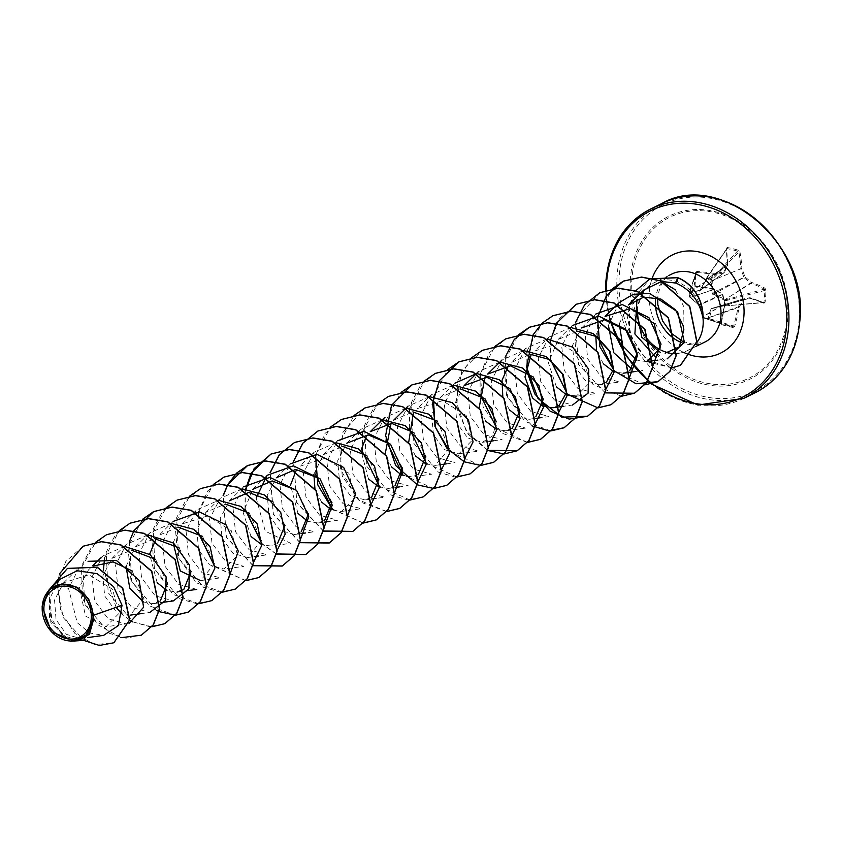 <?xml version="1.0" encoding="UTF-8"?>
<svg xmlns="http://www.w3.org/2000/svg" width="842" height="842" viewBox="0 0 842 842"><rect width="100%" height="100%" fill="white"/><g stroke="black" fill="none" stroke-linecap="round" stroke-linejoin="round"><path stroke-width="0.63" stroke-dasharray="4.21 3.16" d="M721.91 324.812A105.513 2.789 -165.4 0 0 727.53 326.201A105.513 2.789 -165.4 0 0 732.982 327.527L732.803 326.643A104.713 2.768 14.6 0 1 727.393 325.317A104.713 2.768 14.6 0 1 721.815 323.949L721.91 324.812L720.878 322.97A105.513 40.058 -78.1 0 0 724.467 303.699L724.93 303.878A0.789 0.789 0 0 0 724.93 303.594L722.857 294.595A0.789 0.789 0 0 0 722.541 294.132L714.974 289.174L690.303 297.405A0.789 0.568 -68.5 0 0 690.503 297.437L714.7 289.069L695.787 285.996L689.83 297.163A0.789 0.568 -68.5 0 1 689.303 296.563L695.071 285.175A104.713 10.546 95.9 0 0 695.513 279.102A104.713 10.546 95.9 0 0 695.913 273.155L696.713 272.503A104.713 40.605 -178.6 0 1 715.647 274.66L690.935 291.406L690.251 291.069A0.789 0.726 -160.8 0 0 689.451 291.721L689.124 296.321A0.789 0.768 -152 0 0 689.83 297.163L698.502 304.867L722.436 294.142A104.513 40.932 28.2 0 0 714.9 289.206A0.789 0.684 -109.1 0 0 714.648 289.09A104.713 25.407 6.5 0 0 695.766 286.017L694.376 284.891L695.787 286.596A105.513 25.597 -173.5 0 1 714.805 289.69A105.303 41.247 -151.8 0 1 722.394 294.668A105.303 49.057 -102.2 0 1 724.467 303.699L724.836 303.615A104.513 48.689 77.8 0 0 722.773 294.637A0.789 0.695 -114.1 0 0 722.436 294.142L722.773 294.637L698.839 305.362L703.87 316.96L698.292 304.541L689.303 296.563L689.63 291.9L690.735 292.311L700.039 290.595L706.712 278.439L699.902 290.216L690.935 291.406A0.789 0.558 115.8 0 0 690.314 292.227M690.735 292.311A0.789 0.61 -95.2 0 1 691.093 291.479L715.921 274.66L715.921 273.639L715.647 274.66A0.789 0.642 -124.1 0 0 715.921 274.66A104.513 19.934 161.5 0 1 723.931 272.829A0.789 0.663 -125.9 0 0 724.32 272.513A104.513 23.471 123.3 0 0 727.499 265.535A0.789 0.684 -123.4 0 0 727.572 265.262A104.713 39.753 101.9 0 0 726.478 249.043L706.438 278.07A0.789 0.537 -145.6 0 1 706.996 277.902L706.712 278.439L710.974 279.481L712.195 293.574L712.9 294.595L725.625 300.731L725.783 299.794L713.353 293.932L711.953 279.733L706.996 277.902L727.078 248.59L727.32 247.495L726.088 248.422A105.513 40.058 -78.1 0 1 727.193 264.767A105.303 23.65 -56.7 0 1 723.994 271.798A105.303 20.082 -18.5 0 0 715.921 273.639A105.513 40.911 1.4 0 0 696.839 271.471L695.229 272.787A105.513 10.62 -84.1 0 1 694.829 278.776A105.513 10.62 -84.1 0 1 694.376 284.891M732.982 327.527L734.698 326.359A105.513 55.372 105.9 0 0 739.139 307.298A105.303 38.943 128.4 0 0 743.307 299.794A105.303 4.799 166.9 0 1 750.411 298.426A105.513 25.597 -173.5 0 1 763.947 303.32L765.083 302.236A105.513 77.885 115.4 0 0 765.662 296.163A105.513 77.885 115.4 0 0 765.925 290.132L725.625 300.731L725.299 305.393L725.92 305.351L725.783 299.794L764.368 289.101L764.82 290.058A104.713 77.296 -64.6 0 1 763.978 302.078L763.42 302.615A104.713 25.407 6.5 0 0 749.98 297.752A0.789 0.674 -107.3 0 0 749.717 297.752A104.513 4.757 -13.1 0 0 742.676 299.11A0.789 0.653 -106.8 0 0 742.276 299.426A104.513 38.648 -51.6 0 1 738.139 306.877A0.789 0.631 -110.1 0 0 738.066 307.151A104.713 54.962 -74.1 0 1 733.656 326.065L732.803 326.643L708.385 319.171A0.789 0.674 -73 0 0 709.227 318.592L703.965 317.802L703.87 316.96M706.491 279.47L706.322 278.355A0.789 0.789 0 0 1 706.438 278.07A0.789 0.537 -145.6 0 0 706.375 278.365L727.078 248.59A104.713 63.992 170.6 0 1 738.076 251.284L738.834 252.084A104.713 54.962 -74.1 0 1 740.771 268.503A0.789 0.621 -112.8 0 0 740.802 268.798L741.865 268.366A105.513 55.372 105.9 0 0 739.918 251.821L738.392 250.211A105.513 64.476 -9.4 0 0 727.32 247.495M734.698 326.359L709.227 318.592L711.953 308.582L725.299 305.393L711.153 308.53L708.111 317.487L708.385 319.171L704.175 318.139L703.723 316.413M787.144 316.666A89.673 74.696 -116.1 0 0 786.323 295.879A89.673 74.696 -116.1 0 0 757.905 237.96A89.673 74.696 -116.1 0 0 678.378 213.742A89.673 74.696 -116.1 0 0 631.942 278.586A89.673 74.696 -116.1 0 0 703.617 382.489A89.673 74.696 -116.1 0 0 787.144 316.666M765.925 290.132L765.01 288.196A105.513 40.911 1.4 0 0 751.527 282.386L750.99 283.322A104.713 40.605 -178.6 0 1 764.368 289.101A0.789 0.568 -62.7 0 0 765.01 288.196M710.648 281.154L740.802 268.798A104.513 63.866 -100.5 0 1 743.823 277.292L744.907 276.923A105.303 64.339 79.5 0 0 741.865 268.366L711.679 280.754L710.701 280.502M675.452 289.848L683.315 305.709L683.083 325.433M642.72 292.869A37.816 31.501 -116.1 0 0 637.668 308.814A37.816 31.501 -116.1 0 0 637.647 309.088M659.844 349.514A37.816 31.501 -116.1 0 0 660.886 350.051M669.085 352.893A37.816 31.501 -116.1 0 0 674.221 353.503L665.148 353.219M678.305 353.335A37.816 31.501 -116.1 0 0 687.04 350.788A37.816 31.501 -116.1 0 0 696.492 343.031M702.965 316.824C700.46 299.899 691.956 288.248 677.463 281.86C669.243 278.902 661.296 279.26 653.602 282.954A37.816 31.501 -116.1 0 0 643.741 291.364A37.816 31.501 -116.1 0 0 643.425 291.816M668.78 275.502L653.602 282.954L643.741 291.364M93.273 618.986L90.21 632.3L80.316 638.594L66.413 634.352L56.056 619.638L54.551 599.988L63.603 582.811L88.852 574.749L112.554 589.253L118.943 613.397L105.934 626.764L85.484 616.028L79.401 587.327L88.452 569.939L92.694 565.792M132.089 570.887L144.066 598.252L130.078 615.155L115.522 610.882L104.64 595.873L102.882 575.823L111.933 558.414L131.415 550.121M155.538 559.341L167.558 583.053M160.317 600.946L153.56 603.63L143.487 602.009M126.037 566.445L135.415 546.9L154.57 538.617M179.083 547.868L191.039 571.476M188.071 590.6L177.041 592.115L166.969 590.495M157.128 582.643L149.613 554.215M196.786 589.4L178.651 584.306L165.053 566.298L162.527 542.216L173.136 521.43L158.906 535.375L178.051 527.092M202.585 536.386L214.5 563.73L200.522 580.591L220.267 577.875L202.133 572.781L188.524 554.741L186.019 530.66L196.618 509.905L218.562 500.348M180.609 571.118L180.188 570.592M173.094 542.701L182.388 523.861L207.669 515.904L231.371 530.765L237.528 555.404L224.004 569.066L209.447 564.793L198.586 549.815L196.807 529.776L205.869 512.336L225.34 504.032M249.421 513.21L261.483 540.596L247.485 557.551L232.939 553.278L222.046 538.259L220.299 518.219L229.35 500.811L243.58 486.855L232.971 507.642L235.497 531.723L249.106 549.742L267.23 554.815L258.526 556.025M272.903 501.685L284.975 525.419M277.534 543.469L270.977 546.026L261.799 544.774M251.042 536.533L243.159 512.61L252.842 489.297M296.479 490.255L308.456 513.831M301.204 531.807L294.458 534.502L279.912 530.239L269.03 515.251L267.261 495.17L276.323 477.772L290.543 463.816L279.944 484.582L282.449 508.642L296.047 526.682L314.192 531.786L305.488 532.986M319.792 478.572L331.937 502.379M324.686 520.293L317.939 522.977L307.856 521.356M298.015 513.504L290.501 485.097M335.969 442.734L314.034 452.291L299.794 466.236L325.065 458.29L348.788 473.162L354.956 497.78L341.42 511.462L331.348 509.831M321.497 501.99L314.95 488.981M313.887 474.257L323.286 454.722L342.768 446.428M366.859 455.627L378.889 479.235M371.659 497.254L364.902 499.938L350.346 495.654L339.473 480.677L337.705 460.627L346.767 443.197L360.997 429.252L350.388 450.007L352.893 474.067L366.491 492.107L384.647 497.212L375.942 498.422M390.393 444.155L402.392 467.889M394.94 485.866L388.383 488.413L379.205 487.171M368.47 478.951L360.955 450.512M413.864 432.62L425.863 456.196M418.421 474.341L411.864 476.888L401.792 475.267M391.541 466.9L385.226 453.733M393.73 420.158L412.875 411.875M437.356 421.105L449.333 448.47L435.346 465.373L426.157 464.131M415.432 455.901L408.707 442.218M453.385 385.131L431.441 394.688L417.211 408.633L442.492 400.687L466.205 415.548L472.351 440.177L458.827 453.849L444.292 449.586L433.42 434.609L431.63 414.538L440.692 397.119L460.164 388.815M496.317 421.705L492.886 435.703L482.319 442.334L467.752 438.05L456.901 423.084L455.112 403.044L464.174 385.594M512.357 428.252L505.8 430.809L496.622 429.557M485.876 421.326L479.161 407.665M535.838 416.727L529.281 419.284L519.209 417.653M509.357 409.791L502.821 396.814M546.953 339.063L525.376 348.599L511.136 362.544L530.292 354.261M559.32 405.212L552.762 407.76L542.68 406.128M532.839 398.266L532.418 397.729M570.802 327.527L548.868 337.084L534.617 351.019L559.909 343.073L583.601 357.945L589.768 382.584L576.244 396.235M567.066 394.993L566.171 394.614M556.33 386.762L548.437 362.849L558.109 339.505L577.591 331.211M606.482 382.036L599.725 384.71L585.19 380.447L574.307 365.481L572.528 345.409L581.59 327.98L595.82 314.024L585.211 334.832L587.737 358.881L601.346 376.9L619.47 381.994L599.725 384.72M629.763 370.648L623.206 373.195L614.039 371.953M603.293 363.723L596.568 350.04M595.778 335.295L605.072 316.455M646.688 361.671L636.626 360.05M619.259 323.781L628.553 304.93M619.302 302.52L608.387 325.391M558.109 339.505L572.339 325.549L561.74 346.294L564.235 370.375L577.833 388.415L595.989 393.519L576.244 396.245M548.868 337.084L538.259 357.829L540.774 381.942L554.373 399.939L572.507 405.034L563.793 406.244M525.376 348.599L514.767 369.375L517.283 393.467L530.881 411.464L549.016 416.558L540.322 417.769M523.471 350.588L501.895 360.134L491.296 380.879L493.78 404.928L507.4 422.989L525.545 428.083M499.98 362.102L478.403 371.638L467.805 392.404L470.32 416.485L483.94 434.525L502.053 439.598M440.692 397.108L454.922 383.163L444.323 403.939L446.839 428.02L460.437 446.039L478.572 451.133L458.827 453.849M431.441 394.688L420.853 415.422L423.347 439.492L436.935 457.543L455.09 462.647M429.557 396.677L407.96 406.202L397.35 426.978L399.866 451.059L413.485 469.089L431.609 474.172L411.864 476.898M406.065 408.202L384.478 417.727L373.869 438.535L376.406 462.584L390.004 480.603L408.128 485.697L399.403 486.897M382.584 419.716L360.997 429.252M323.275 454.722L337.516 440.766L326.917 461.521L329.422 485.623L343.031 503.653L361.165 508.736L341.42 511.462M314.034 452.291L303.425 473.078L305.951 497.159L319.55 515.157L337.674 520.251L328.969 521.461M256.189 497.99L265.262 531.186L290.711 543.29L270.966 546.026M242.043 488.823L220.109 498.39L209.511 519.135L212.005 543.206L225.593 561.246L243.748 566.35L224.004 569.076M171.231 523.408L149.655 532.944L139.056 553.71L141.561 577.77L155.149 595.799L173.305 600.914M147.782 534.944L126.174 544.469L115.564 565.214L118.069 589.305L131.678 607.345L149.823 612.439L141.109 613.639M124.637 546.437L102.692 555.994L92.083 576.781L94.609 600.851L108.218 618.87L126.342 623.954L105.934 626.774M63.592 582.811L79.201 567.508L68.56 588.516L77.232 622.712L89.694 632.995L103.577 635.384M59.761 579.412L50.067 597.767L51.678 619.238L63.213 635.636L78.948 640.457M79.401 587.327L57.267 584.074L60.824 611.481L74.927 633.479L94.683 644.625L113.923 642.72M67.497 568.403L49.11 589.979L49.499 618.681L64.971 638.594L83.747 640.33M83.169 546.195L65.834 561.414L57.077 584.169L63.139 617.47L83.663 640.373M48.931 590.042L50.867 622.617L70.644 641.246M59.55 573.728L57.077 584.169L68.56 588.516M636.173 310.498L643.109 292.237M141.393 635.152L126.005 638.183L109.671 633.447L84.674 604.209L82.726 563.666L91.915 546.416L106.66 534.67M164.885 623.627L149.497 626.659L133.152 621.933L108.155 592.684L106.208 552.142L115.407 534.891L130.152 523.145M156.423 610.292L131.805 581.58L129.363 541.722M211.837 600.588L196.449 603.619L180.114 598.883L155.117 569.645L153.17 529.113L162.359 511.852L177.104 500.106M235.328 589.063L219.941 592.094L203.596 587.358L178.609 558.12L176.652 517.577L185.85 500.327L200.596 488.581M245.875 580.612L214.899 566.582M198.291 532.47L198.386 513.515M198.68 511.883L207.574 491.065L224.088 477.056M253.042 565.55L226.403 537.091L223.298 495.622M276.365 553.952L261.873 543.543M245.254 509.442L245.348 490.476M300.015 542.501L273.376 514.041L270.261 472.572M323.496 530.976L296.858 502.537L293.742 461.079M363.281 523.008L332.316 508.978M315.697 474.867L315.761 456.09M316.087 454.27L324.991 433.462L341.484 419.453M386.646 511.483L358.239 499.801L340.284 468.973L342.462 432.883L364.975 407.928M423.2 496.885L407.802 499.916L391.467 495.191L366.47 465.942L364.512 425.399L373.711 408.149L388.467 396.403M470.152 473.846L454.764 476.877L438.419 472.141L413.433 442.903L411.475 402.371L420.663 385.12L435.409 373.364M487.865 450.323L466.194 431.062L456.08 401.171L461.9 370.817L482.392 350.314M527.545 442.355L496.696 428.325M480.077 394.214L480.14 375.437M480.466 373.616L489.36 352.809L505.853 338.8M532.144 425.936L507.526 397.224L505.084 357.366M598.104 407.781L567.14 393.751M550.521 359.639L550.615 340.694M550.91 339.052L559.814 318.244L576.317 304.236M621.47 396.266L593.063 384.583L575.107 353.756L577.275 317.676L599.788 292.711M671.969 367.828L646.635 359.976L629.574 334.506L629.479 303.415L649.845 278.86M121.027 637.689L97.588 624.585L82.463 598.378L81.506 567.561L95.778 542.185M151.865 626.795L132.762 621.912M129.721 620.112L122.185 614.165M116.122 607.345L103.471 569.887M104.566 557.962L119.259 530.66M175.346 615.27L149.392 605.872L130.899 579.843L127.973 546.837L142.666 519.219M198.828 603.746L172.873 594.347L154.381 568.318L151.455 535.323L166.148 507.694M222.309 592.231L196.354 582.822L177.873 556.804L174.936 523.798L189.629 496.17M245.79 580.706L214.889 566.866M198.049 532.281L198.217 513.431M198.501 511.873L213.194 484.571M253 565.708L226.266 537.312L223.077 495.78M276.334 554.12L261.851 543.816M245.011 509.252L245.18 490.391M299.973 542.669L273.229 514.262L270.05 472.741M323.454 531.144L296.721 502.758L293.521 461.237M363.207 523.092L332.306 509.263M315.918 454.259L330.611 426.968M386.688 511.578L360.734 502.169L342.241 476.14L339.315 443.145L354.008 415.516M410.054 500.053L379.268 486.213M362.428 451.628L362.597 432.777M362.881 431.22L377.49 404.002M433.651 488.528L402.75 474.688M385.91 440.103L386.046 421.442M386.362 419.705L400.971 392.477M457.017 477.014L426.22 463.163M409.391 428.589L409.559 409.728M409.843 408.17L424.536 380.879M480.614 465.489L449.723 451.649M433.325 396.666L447.933 369.428M487.834 450.491L468.089 434.156L456.869 408.57L457.89 380.637L471.415 357.913M527.587 442.439L501.632 433.041L483.14 407.012L480.214 374.016L494.896 346.388M550.942 430.925L525.029 421.453L506.6 395.424L503.705 362.449L518.388 334.863M526.808 370.996L526.945 352.303M527.26 350.556L541.943 323.265M550.289 359.45L550.457 340.6M605.24 392.888L578.507 364.491L575.318 322.97M644.877 384.836L614.092 370.996M597.252 336.411L597.388 317.739M597.704 316.003L612.313 288.774M671.927 367.901L649.635 362.344L632.447 342.42L627.069 315.403L635.752 290.774M720.878 322.97L724.93 303.878L703.575 316.382L703.659 317.224A0.789 0.726 -71.8 0 0 704.175 318.139L721.815 323.949L721.299 323.033A104.713 39.753 101.9 0 0 724.867 303.909A0.789 0.695 -120.3 0 0 724.836 303.615L703.417 316.318L698.986 305.551M721.815 323.949L721.299 323.033L703.586 317.455A0.789 0.789 0 0 0 704.133 318.129L721.762 323.928L721.299 323.033M690.398 297.11L698.292 304.541M695.787 286.596L695.071 285.154L695.913 273.124L689.63 291.9A0.789 0.558 115.8 0 1 690.251 291.069L696.839 271.471M700.039 290.595L724.32 272.513L723.994 271.798L723.931 272.829L699.502 290.532A0.789 0.526 -98.6 0 0 699.218 291.237M726.478 249.043L727.078 248.59M712.195 293.574L743.823 277.292A0.789 0.61 -117.6 0 0 744.16 277.786A104.513 56.109 -155.7 0 1 750.738 283.207A0.789 0.631 -122 0 0 750.99 283.322L724.741 299.699L724.594 300.636M724.267 305.236L725.509 305.909L765.083 302.236M711.153 308.53L711.953 308.582L711.974 307.888M706.259 280.081L699.691 290.458L724.141 272.724A0.789 0.789 0 0 0 724.394 272.429L727.583 265.43L727.193 264.767L727.646 265.093L726.088 248.422M705.964 279.755L727.583 265.43A0.789 0.789 0 0 0 727.646 265.093L705.964 279.755M695.229 272.787L695.913 273.124L689.482 291.543A0.789 0.789 0 0 0 689.44 291.742L689.124 296.352A0.789 0.789 0 0 0 689.619 297.142L690.303 297.405A0.789 0.568 -68.5 0 1 689.987 296.826M738.392 250.211L710.974 279.481L711.953 279.733L738.834 252.084L739.918 251.821M712.9 294.595L744.907 276.923A105.303 56.53 24.3 0 1 751.527 282.386L723.962 300.457M708.111 317.487A0.789 0.547 -163.9 0 0 709.038 317.508L738.139 306.877L739.139 307.298L708.08 317.992M711.953 308.582L742.276 299.426L743.307 299.794L742.697 299.11L712.353 308.267L724.288 305.751L750.138 297.763A0.789 0.789 0 0 0 749.748 297.742L723.952 305.762L723.625 305.257M714.974 289.174L714.805 289.69L714.7 289.069A0.789 0.789 0 0 1 714.974 289.174M763.947 303.32A0.789 0.589 112.5 0 0 763.641 302.646L750.138 297.763L750.411 298.426L749.748 297.742L742.676 299.11A0.789 0.789 0 0 0 742.623 299.12L712.343 308.267M630.405 278.481A91.02 75.812 -116.1 0 0 703.154 383.941A91.02 75.812 -116.1 0 0 787.944 317.129A91.02 75.812 -116.1 0 0 715.195 211.668A91.02 75.812 -116.1 0 0 630.405 278.481M799.111 319.865A103.924 86.568 -116.1 0 0 716.047 199.459A103.924 86.568 -116.1 0 0 619.238 275.744A103.924 86.568 -116.1 0 0 702.302 396.15A103.924 86.568 -116.1 0 0 799.111 319.865M661.917 203.469A105.513 87.884 -116.1 0 0 617.091 275.787A105.513 87.884 -116.1 0 0 659.949 376.342A105.513 87.884 -116.1 0 0 754.864 392.909M682.504 341.273L692.208 344.104L704.87 342.041A37.816 31.501 63.9 0 1 681.915 342.694M683.357 352.261A54.698 45.563 63.9 0 1 649.266 292.363A54.698 45.563 63.9 0 1 652.392 277.723M655.486 300.068A37.816 31.501 63.9 0 1 671.548 274.145C664.285 276.986 659.675 284.817 657.718 297.658M743.854 398.319A105.513 87.884 63.9 0 1 648.94 381.742A105.513 87.884 63.9 0 1 606.082 281.196M614.113 331.085A103.924 86.568 63.9 0 1 613.913 330.548M610.208 318.771A103.924 86.568 63.9 0 1 606.398 290.09M677.463 281.86L677.631 277.628M725.351 305.888L763.42 302.615A0.789 0.589 112.5 0 1 763.641 302.646L725.509 305.909A0.789 0.789 0 0 1 725.33 305.899M786.323 295.879A105.513 105.513 0 0 0 757.905 237.96C773.356 254.337 782.828 273.65 786.323 295.879M80.316 638.594L87.757 637.562M100.651 557.993L102.692 555.994M111.933 558.414L126.174 544.469M153.56 603.64L160.285 602.714M135.425 546.89L149.655 532.944M182.388 523.85L196.618 509.905M205.869 512.325L220.099 498.38M247.485 557.551L254.21 556.625M252.832 489.286L267.061 475.341M294.458 534.502L300.983 533.607M317.939 522.987L324.665 522.061M364.902 499.938L371.627 499.011M388.383 488.423L395.108 487.497M435.346 465.373L441.882 464.479M446.365 463.858L455.09 462.658M482.319 442.334L489.034 441.408M493.349 440.808L502.053 439.608M505.8 430.809L525.534 428.094M529.281 419.284L535.807 418.39M634.247 371.68L642.951 370.48M657.718 360.155L667.222 358.85M687.04 350.788L695.576 346.599M605.608 290.374L609.597 319.286"/><path stroke-width="1.26" d="M43.952 606.798A27.323 22.766 63.9 0 1 69.412 586.737A27.323 22.766 63.9 0 1 91.252 618.407A27.323 22.766 63.9 0 1 65.792 638.457A27.323 22.766 63.9 0 1 43.952 606.798M42.247 606.377A29.302 24.397 63.9 0 1 69.539 584.874A29.302 24.397 63.9 0 1 92.946 618.817A29.302 24.397 63.9 0 1 65.665 640.32A29.302 24.397 63.9 0 1 42.247 606.377M74.485 641.078L78.948 640.457L89.42 634.205L93.199 620.891L86.936 634.573L74.475 641.046L51.373 631.795L42.1 606.198L49.299 589.674L62.171 583.78L76.885 587.253L88.684 599.041L93.62 615.228L93.294 619.081L83.642 640.383L93.304 621.238L93.294 619.081M640.773 292.953L628.553 304.93L643.656 297.121L660.959 299.099L675.484 309.824L683.083 325.433L683.851 329.801L679.326 346.872L665.148 353.187M696.492 343.031A37.816 31.501 -116.1 0 0 703.112 324.865A37.816 31.501 -116.1 0 0 702.87 316.876L702.765 317.213C699.344 300.752 690.356 289.364 675.8 283.038L661.475 281.502L675.452 289.848M660.486 352.535L641.846 337.316L636.173 310.498M637.647 309.088A37.816 31.501 -116.1 0 0 659.844 349.514M660.886 350.051A37.816 31.501 -116.1 0 0 669.085 352.893M674.221 353.503A37.816 31.501 -116.1 0 0 678.305 353.335M643.425 291.816A37.816 31.501 -116.1 0 0 642.72 292.869M702.87 316.876L702.965 316.824A36.164 30.123 -116.1 0 0 677.631 277.628L675.8 283.038M87.757 637.562L103.577 635.384L118.396 625.553L122.037 605.282L93.62 615.228M93.504 565.992L113.112 561.898L132.089 570.887M131.415 550.121L155.538 559.341M167.558 583.053L160.317 600.946M143.487 602.009L129.784 588.148L126.037 566.445M154.57 538.617L179.083 547.868M191.039 571.476L183.798 589.421M183.598 589.558L177.041 592.115M166.969 590.495L157.128 582.643M149.613 554.215L156.317 538.27M178.051 527.092L202.585 536.386M200.522 580.591L180.609 571.118M180.188 570.592L173.094 542.701M225.34 504.032L249.421 513.21M229.35 500.811L248.495 492.528M248.822 492.507L272.903 501.685M284.975 525.419L277.534 543.469M261.799 544.774L251.042 536.533M252.842 489.297L271.977 481.003M272.303 480.993L296.479 490.255M308.456 513.831L301.204 531.807M276.323 477.772L295.468 469.489M295.795 469.468L319.792 478.572M331.937 502.379L324.686 520.293M307.856 521.356L298.015 513.504M290.501 485.097L296.131 470.583M331.348 509.831L321.497 501.99M314.95 488.981L313.887 474.257M342.768 446.428L366.859 455.627M378.889 479.235L371.659 497.254M346.767 443.197L368.165 434.904L390.393 444.155M402.392 467.889L394.94 485.866M379.205 487.171L368.47 478.951M360.955 450.512L366.365 436.345M382.436 419.726L370.248 431.672L391.625 423.379L413.864 432.62M425.863 456.196L418.421 474.341M401.792 475.267L391.541 466.9M385.226 453.733L391.13 423.052M412.875 411.875L437.356 421.105M426.157 464.131L415.432 455.901M408.707 442.218L413.327 413.317M460.164 388.815L484.929 398.624L496.317 421.705M476.362 373.637L464.174 385.583L486.929 377.353L509.852 388.53L519.83 410.707L512.357 428.252M496.622 429.557L485.876 421.326M479.161 407.665L485.076 376.942M499.853 362.113L487.655 374.069L510.431 365.828L533.333 377.005L543.311 399.203L535.838 416.727M519.209 417.653L509.357 409.791M502.821 396.814L502.032 380.268L508.557 365.439M530.292 354.261L549.563 359.555L563.214 374.511L566.592 392.372L559.32 405.212M542.68 406.128L532.839 398.266M532.418 397.729L524.987 376.953L530.965 355.345M576.244 396.235L567.066 394.993M566.171 394.614L556.33 386.762M577.591 331.211L596.641 336.589L610.176 351.461L613.576 369.196L606.482 382.036M581.59 327.98L604.367 319.75L627.269 330.927L637.236 353.114L629.763 370.648M614.039 371.953L603.293 363.723M596.568 350.04L595.778 335.295M617.27 304.499L605.072 316.455L630.363 308.509L654.055 323.37L660.223 348.009L646.688 361.671L657.718 360.155M636.626 360.05L622.775 345.894L619.259 323.781M661.475 281.502L643.741 290.048L640.794 292.932M637.015 299.173L634.889 333.969L656.044 357.471M667.211 358.839L684.357 342.157L677.673 311.95L649.529 293.395L633.131 294.332L619.302 302.52M608.387 325.391L613.713 352.682L632.058 369.228M652.729 366.196L661.033 344.136L648.94 317.666L622.196 304.541L595.82 314.034M629.458 377.542L637.52 355.398L625.332 329.043L598.63 316.066L572.339 325.559M605.977 389.067L613.976 372.606L609.429 351.082L593.189 333.558L570.802 327.527M572.507 405.034L588.095 393.151L588.769 369.354L572.697 347.125L546.953 339.063M558.804 412.285L566.992 395.824L562.477 374.164L546.1 356.534L523.471 350.588M535.323 423.789L543.511 407.328L538.975 385.636L522.566 368.028L499.98 362.102M512.041 435.156L520.051 418.674L515.493 397.171L499.264 379.668L476.877 373.606M476.509 373.627L454.933 383.163M488.56 446.67L496.559 430.22L492.033 408.707L475.793 391.183L453.385 385.131M464.879 458.353L473.057 441.892L468.531 420.211L452.143 402.613L429.557 396.677M441.387 469.899L449.586 453.417L445.05 431.725L428.662 414.127L406.065 408.202M418.116 481.224L426.115 464.7L421.495 443.124L405.107 425.61L382.584 419.716M394.424 492.938L402.708 470.867L390.646 444.408L363.902 431.283L337.526 440.787M371.154 504.284L379.153 487.813L374.595 466.289L358.376 448.786L335.969 442.734M347.462 515.988L355.745 493.917L343.673 467.447L316.908 454.322L290.553 463.826M324.191 527.324L332.253 505.179L320.044 478.835L293.363 465.837L267.072 475.341L256.189 497.99M300.699 538.848L308.772 516.693L296.573 490.349L269.882 477.361L243.58 486.855M277.007 550.552L285.196 534.165L280.775 512.578L264.535 494.938L242.043 488.823M253.737 561.877L261.736 545.448L257.189 523.903L240.949 506.4L218.562 500.348M230.255 573.423L238.328 551.278L226.119 524.913L199.428 511.925L173.136 521.43M206.774 584.927L214.773 568.382L210.153 546.816L193.755 529.292L171.231 523.408M160.285 602.714L173.305 600.914L188.882 589.011L189.576 565.235L173.494 542.985L147.782 534.944M149.823 612.439L165.358 600.599L166.137 576.917L150.255 554.689L124.637 546.437M129.026 623.396L143.603 607.261L139.098 580.296L116.459 560.477L88.021 561.309M122.037 605.282L113.638 586.748L97.177 573.676L77.222 570.739L59.761 579.412M113.923 642.72L129.752 619.912L122.806 588.274L97.314 567.15L67.497 568.403M83.663 640.373L99.345 645.456L113.828 642.772L129.552 620.007L122.606 588.369L97.125 567.255L67.402 568.445L48.931 590.042M70.644 641.246L83.642 640.383M83.169 546.195L101.608 541.627L120.911 544.89L151.834 571.265L159.643 608.987L153.349 624.817L141.393 635.152M106.66 534.67L125.09 530.102L144.392 533.365L175.315 559.741L183.135 597.462L176.841 613.281L164.885 623.627M130.152 523.145L148.581 518.577L167.884 521.851L198.807 548.226L206.616 585.948L200.322 601.767L188.461 612.06L175.42 615.176M175.304 615.176L159.117 611.629M158.959 611.566L156.423 610.292M129.363 541.722L133.878 530.755M133.941 530.639L153.718 511.578L172.052 507.063L191.355 510.326L222.288 536.701L230.098 574.423L223.804 590.253L211.837 600.588M177.104 500.106L195.533 495.538L214.836 498.801L245.759 525.176L253.579 562.898L247.285 578.728L235.328 589.063M200.596 488.581L219.025 484.013L238.328 487.286L269.251 513.662L277.06 551.373L270.777 567.203L258.915 577.496L245.875 580.612M214.899 566.582L198.291 532.47M198.386 513.515L198.68 511.883M224.088 477.056L242.517 472.488L261.82 475.762L292.732 502.137L300.541 539.859L294.247 555.688L282.386 565.971L253.042 565.55M223.298 495.622L227.803 484.666M227.866 484.55L247.643 465.5L265.977 460.974L285.291 464.237L316.213 490.612L324.023 528.334L317.729 544.164L305.867 554.457L276.365 553.952M261.873 543.543L245.254 509.442M245.348 490.476L254.116 468.626L271.135 453.975L289.469 449.449L308.772 452.712L339.694 479.087L347.504 516.809L341.22 532.639L329.359 542.932L300.015 542.501M270.261 472.572L279.47 454.617L294.626 442.439L312.961 437.924L332.264 441.197L363.176 467.573L370.996 505.284L364.702 521.114L352.84 531.407L323.496 530.976M293.742 461.079L302.952 443.103L318.108 430.925L336.442 426.399L355.745 429.673L386.667 456.059L394.477 493.77L388.183 509.599L376.321 519.893L363.281 523.008M332.316 508.978L315.697 474.867M315.761 456.09L316.087 454.27M341.484 419.453L359.913 414.885L379.216 418.148L410.138 444.523L417.958 482.245L411.664 498.075L399.803 508.368L386.646 511.483M364.975 407.928L383.405 403.36L402.708 406.623L433.619 432.998L441.44 470.72L435.146 486.55L423.2 496.885M388.467 396.403L406.897 391.835L426.189 395.108L457.111 421.484L464.921 459.206L458.627 475.025L446.776 485.318L433.735 488.434M433.609 488.444L417.422 484.887M417.264 484.824L395.645 465.489L385.625 435.588L391.509 405.276L412.033 384.836L430.367 380.321L449.67 383.584L480.593 409.97L488.402 447.681L482.108 463.51L470.152 473.846M435.409 373.364L453.838 368.796L473.151 372.059L504.074 398.434L511.883 436.156L505.589 451.986L493.728 462.279L480.698 465.394M480.572 465.394L464.384 461.848M464.226 461.774L446.976 448.333L435.524 427.504L432.588 403.444L439.145 380.963M439.208 380.847L459.006 361.797L477.33 357.271L496.633 360.544L527.555 386.92L535.365 424.631L529.081 440.461L517.22 450.754L487.865 450.323M482.392 350.314L500.822 345.746L520.124 349.02L551.036 375.406L558.846 413.117L552.562 428.946L540.701 439.229L527.545 442.355M496.696 428.325L480.077 394.214M480.14 375.437L480.466 373.616M505.853 338.8L524.292 334.232L543.595 337.495L574.518 363.881L582.338 401.602L576.033 417.422L564.172 427.715L548.637 430.788L532.144 425.936M505.084 357.366L514.294 339.4L529.439 327.233L547.774 322.707L567.076 325.97L597.999 352.345L605.819 390.067L599.525 405.897L587.663 416.19L561.824 417.179L537.975 398.455L526.555 367.007L533.081 334.874M533.144 334.758L541.974 323.328M542.059 323.244L552.941 315.708L571.265 311.182L590.568 314.455L621.491 340.831L629.3 378.542L623.006 394.372L611.155 404.665L598.104 407.781M567.14 393.751L550.521 359.639M550.615 340.694L550.91 339.052M576.317 304.236L594.747 299.668L614.05 302.931L644.972 329.317L652.782 367.028L646.488 382.857L634.626 393.151L621.47 396.266M599.788 292.711L618.217 288.143L637.52 291.406L668.453 317.792L676.263 355.513L669.969 371.333L658.107 381.626L636.078 383.742L614.302 370.912L599.83 346.651L597.557 317.834M597.588 317.644L606.366 295.784L623.406 281.102L641.593 277.06L660.412 280.712L689.787 306.414L696.934 341.61L680.547 365.281L671.969 367.828M649.845 278.86L677.631 277.628M59.55 573.728L83.074 546.247L101.408 541.722L120.711 544.984L151.644 571.36L159.454 609.082L153.16 624.911L141.298 635.205L121.027 637.689M95.778 542.185L106.566 534.723L124.9 530.197L144.203 533.46L175.125 559.835L182.935 597.557L176.652 613.386L164.79 623.68L151.865 626.795M132.762 621.912L129.721 620.112M122.185 614.165L116.122 607.345M103.471 569.887L104.566 557.962M119.259 530.66L130.057 523.198L148.392 518.672L167.695 521.945L198.607 548.321L206.416 586.043L200.122 601.862L188.271 612.155L175.346 615.27M142.666 519.219L153.528 511.673L171.863 507.158L191.166 510.42L222.088 536.807L229.898 574.518L223.604 590.347L211.742 600.641L198.828 603.746M166.148 507.694L177.009 500.159L195.344 495.633L214.647 498.896L245.569 525.271L253.379 562.993L247.085 578.822L235.234 589.116L222.309 592.231M189.629 496.17L200.501 488.634L218.836 484.108L238.128 487.381L269.051 513.757L276.871 551.468L270.577 567.298L258.715 577.591L245.79 580.706M214.889 566.866L198.049 532.281M198.217 513.431L198.501 511.873M213.194 484.571L223.983 477.109L242.317 472.583L261.62 475.856L292.542 502.242L300.352 539.954L294.058 555.783L282.196 566.066L253 565.708M223.077 495.78L227.677 484.645M227.74 484.529L236.591 473.13M236.676 473.046L247.453 465.594L265.788 461.069L285.091 464.331L316.013 490.718L323.833 528.439L317.529 544.258L305.667 554.552L276.334 554.12M261.851 543.816L245.011 509.252M245.18 490.391L251.158 473.12M251.221 473.004L270.945 454.07L289.269 449.544L308.572 452.807L339.494 479.182L347.314 516.904L341.021 532.733L329.169 543.027L299.973 542.669M270.05 472.741L279.26 454.733L294.437 442.545L312.761 438.019L332.064 441.292L362.986 467.668L370.796 505.379L364.502 521.209L352.651 531.502L323.454 531.144M293.521 461.237L302.731 443.229L317.908 431.02L336.242 426.505L355.545 429.767L386.467 456.153L394.277 493.865L387.983 509.694L376.121 519.988L363.207 523.092M332.306 509.263L317.813 484.908L315.603 456.006M315.624 455.817L315.918 454.259M330.611 426.968L341.378 419.505L359.713 414.98L379.026 418.242L409.949 444.629L417.758 482.35L411.464 498.169L399.603 508.463L386.688 511.578M354.008 415.516L364.87 407.981L383.205 403.455L402.508 406.718L433.43 433.104L441.24 470.815L434.956 486.644L423.094 496.938L410.054 500.053M379.268 486.213L362.428 451.628M362.597 432.777L362.881 431.22M377.49 404.002L388.362 396.456L406.697 391.93L425.999 395.203L456.911 421.579L464.721 459.3L458.437 475.12L446.576 485.413L433.651 488.528M402.75 474.688L385.91 440.103M386.046 421.442L386.362 419.705M400.971 392.477L411.833 384.941L430.167 380.416L449.47 383.678L480.393 410.065L488.213 447.786L481.908 463.605L470.047 473.899L457.017 477.014M426.22 463.163L409.391 428.589M409.559 409.728L409.843 408.17M424.536 380.879L435.314 373.416L453.649 368.891L472.951 372.153L503.874 398.54L511.694 436.251L505.4 452.08L493.538 462.374L480.614 465.489M449.723 451.649L434.967 426.441L433.325 396.666M447.933 369.428L458.806 361.892L477.14 357.366L496.443 360.639L527.355 387.015L535.175 424.726L528.881 440.555L517.03 450.849L504.105 453.964M503.979 453.964L487.834 450.491M471.415 357.913L482.298 350.367L500.622 345.852L519.924 349.114L550.847 375.5L558.656 413.212L552.363 429.041L540.501 439.324L527.587 442.439M494.896 346.388L505.758 338.852L524.092 334.327L543.395 337.589L574.328 363.976L582.138 401.697L575.844 417.516L563.982 427.81L550.942 430.925M518.388 334.863L529.25 327.327L547.584 322.802L566.887 326.065L597.809 352.44L605.619 390.162L599.325 405.991L587.474 416.285L569.139 419.095L550.131 411.17L534.828 393.982L526.808 370.996M526.945 352.303L527.26 350.556M541.943 323.265L552.741 315.803L571.076 311.277L590.368 314.55L621.291 340.926L629.1 378.637L622.817 394.466L610.955 404.76L598.031 407.875M597.915 407.875L567.424 394.33L550.289 359.45M550.457 340.6L556.425 323.339M556.488 323.223L576.223 304.278L594.557 299.763L613.86 303.025L644.772 329.411L652.582 367.123L646.288 382.952L634.426 393.246L605.24 392.888M575.318 322.97L584.516 304.962L599.693 292.763L618.028 288.238L637.331 291.5L668.253 317.887L676.063 355.608L669.769 371.427L657.907 381.721L644.877 384.836M614.092 370.996L597.252 336.411M597.388 317.739L597.704 316.003M612.313 288.774L623.206 281.196L641.394 277.155L660.223 280.807L689.598 306.509L696.744 341.705L680.347 365.375L671.927 367.901M635.752 290.774L649.75 278.913L677.431 277.723A36.164 30.123 -116.1 0 1 702.765 317.213M799.689 320.591A105.513 87.884 -116.1 0 0 756.821 220.046A105.513 87.884 -116.1 0 0 661.917 203.469C719.889 169.621 808.92 242.759 799.9 320.37C796.49 354.819 781.481 379.005 754.864 392.909A105.513 87.884 -116.1 0 0 799.689 320.591M606.398 290.09A103.924 86.568 63.9 0 1 606.661 281.912A103.924 86.568 63.9 0 1 703.47 205.627A103.924 86.568 63.9 0 1 786.523 326.043A103.924 86.568 63.9 0 1 652.361 383.794M606.082 281.196A105.513 87.884 63.9 0 1 650.908 208.869A105.513 87.884 63.9 0 1 745.823 225.445A105.513 87.884 63.9 0 1 788.68 325.991A105.513 87.884 63.9 0 1 743.854 398.319L754.864 392.909M668.78 275.502L671.548 274.145A37.816 31.501 63.9 0 1 705.564 280.081A37.816 31.501 63.9 0 1 720.931 316.118A37.816 31.501 63.9 0 1 704.87 342.041L695.576 346.599M681.915 342.694A37.816 31.501 63.9 0 1 655.486 300.068M652.392 277.723A54.698 45.563 63.9 0 1 707.175 254.505A54.698 45.563 63.9 0 1 743.928 315.592A54.698 45.563 63.9 0 1 683.357 352.261M652.318 383.763A103.924 86.568 63.9 0 1 614.113 331.085M613.913 330.548A103.924 86.568 63.9 0 1 610.208 318.771M661.917 203.469L650.908 208.869C624.29 222.783 609.271 246.969 605.872 281.417L605.608 290.374M657.718 297.658L657.802 304.32M657.823 304.636L662.538 320.876L671.621 333.527L682.504 341.273M92.694 565.792L100.651 557.993M130.215 615.144L141.109 613.639M188.071 590.6L196.786 589.4M254.21 556.625L258.526 556.025M300.983 533.607L305.488 532.986M324.665 522.061L328.969 521.461M371.627 499.011L375.942 498.422M395.108 487.497L399.403 486.897M382.489 419.674L384.478 417.727M393.73 420.158L405.918 408.212M405.97 408.149L407.96 406.202M441.882 464.479L446.365 463.858M489.034 441.408L493.349 440.808M476.414 373.585L478.403 371.638M499.906 362.071L501.885 360.113M535.807 418.39L540.322 417.769M552.762 407.77L563.793 406.244M623.206 373.195L634.247 371.68M617.312 304.457L619.302 302.51M59.75 579.412L49.299 589.674M609.597 319.286L625.501 355.24L651.34 383.994M651.392 384.036L697.976 405.034L743.854 398.319"/></g></svg>
